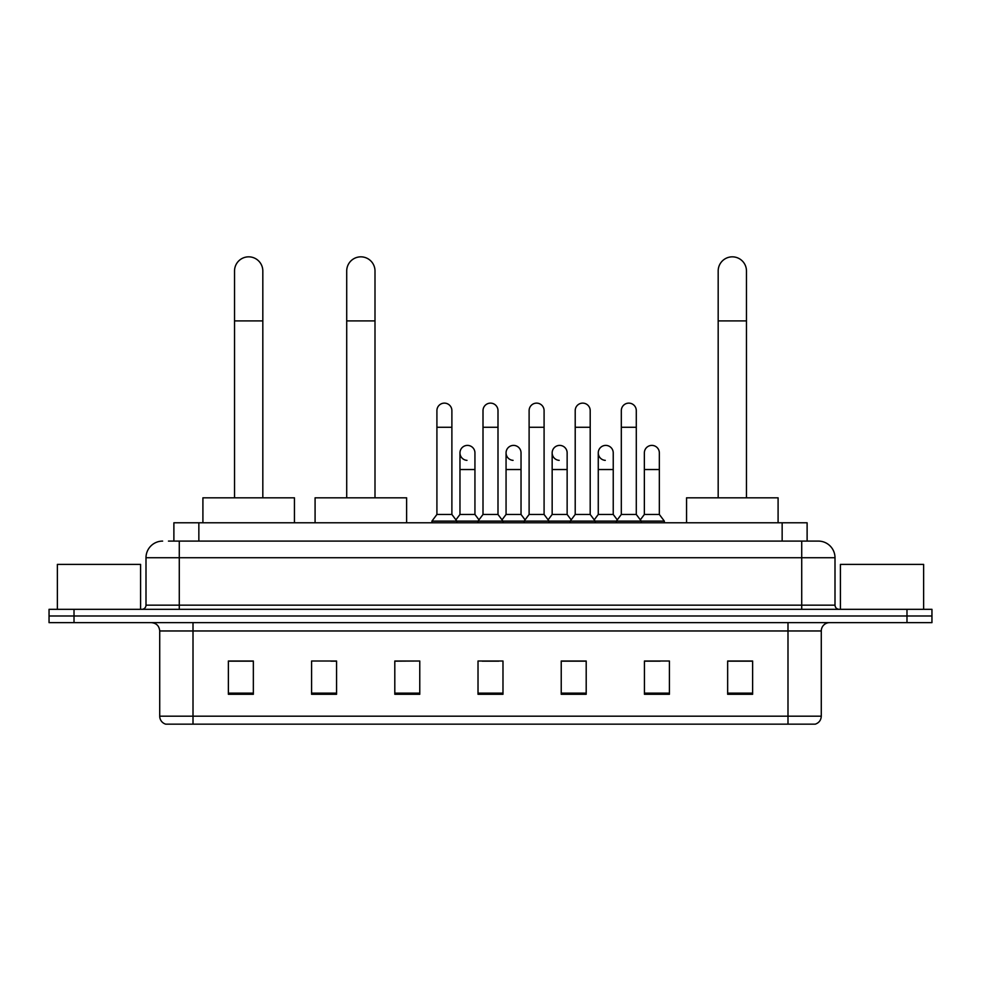 <?xml version="1.0" encoding="UTF-8"?>
<svg xmlns="http://www.w3.org/2000/svg" width="981" height="981" viewBox="0 0 981 981"><rect width="100%" height="100%" fill="white"/><g stroke="black" fill="none" stroke-linecap="round" stroke-linejoin="round"><path stroke-width="1.47" d="M173.882 541.095L173.882 522.787L807.118 522.787L807.118 541.095M168.842 541.095L818.362 541.095A16.64 16.64 0 0 1 835.003 557.735L835.003 605.167C835.223 607.668 836.621 609.054 839.172 609.324M168.462 541.095L179.278 541.095L179.278 557.735L145.997 557.735L145.997 605.167A4.157 4.157 0 0 1 141.828 609.324M162.638 541.095A16.64 16.64 0 0 0 145.997 557.735M74.016 609.324L49.05 609.324L49.05 615.982L74.016 615.982L49.05 615.982L49.05 622.641L74.016 622.641L74.016 615.982L906.984 615.982L74.016 615.982L74.016 609.324L906.984 609.324L906.984 615.982L931.95 615.982L906.984 615.982L906.984 622.641L74.016 622.641M906.984 622.641L931.95 622.641L931.95 609.324L906.984 609.324M835.003 557.735L801.722 557.735L801.722 541.095L818.362 541.095M821.281 716.179C821.048 720.164 819.049 722.825 815.285 724.162L787.988 724.162L787.988 716.179L821.281 716.179L821.281 630.967A8.326 8.326 0 0 1 829.595 622.641M787.988 724.162L165.715 724.162A8.326 8.326 0 0 1 159.719 716.179L159.719 630.967C159.229 625.915 156.457 623.143 151.405 622.641M752.623 694.29L752.623 661.01L727.657 661.01L727.657 694.29L752.623 694.29M669.41 694.29L669.41 661.01L644.443 661.01L644.443 694.29L669.41 694.29M586.197 694.29L586.197 661.01L561.23 661.01L561.23 694.29L586.197 694.29M253.343 694.29L253.343 661.01L228.377 661.01L228.377 694.29L253.343 694.29M336.557 694.29L336.557 661.01L311.59 661.01L311.59 694.29L336.557 694.29M419.77 694.29L419.77 661.01L394.803 661.01L394.803 694.29L419.77 694.29M502.983 694.29L502.983 661.01L478.017 661.01L478.017 694.29L502.983 694.29M644.443 661.169L660.176 661.169M419.77 661.01L394.803 661.169L419.77 661.01M330.891 661.169L336.557 661.169M574.375 661.169L567.974 661.169M482.174 661.169L498.826 661.169M253.343 661.169L228.377 661.169M586.197 661.169L561.23 661.169M752.623 661.169L727.657 661.169M140.59 609.324L140.59 564.394L57.376 564.394L57.376 609.324M234.533 497.821L234.533 270.977A14.151 14.151 0 0 1 248.684 256.838A14.151 14.151 0 0 1 262.822 270.977A14.151 14.151 0 0 0 248.684 256.838M262.822 497.821L262.822 270.977M294.447 522.787L294.447 497.821L202.908 497.821L202.908 522.787M346.71 497.821L346.71 270.977A14.151 14.151 0 0 1 360.849 256.838A14.151 14.151 0 0 1 375 270.977A14.151 14.151 0 0 0 360.849 256.838M375 497.821L375 270.977M406.625 522.787L406.625 497.821L315.085 497.821L315.085 522.787M718.178 497.821L718.178 270.977A14.151 14.151 0 0 1 732.317 256.838A14.151 14.151 0 0 1 746.467 270.977A14.151 14.151 0 0 0 732.317 256.838M746.467 497.821L746.467 270.977M778.092 522.787L778.092 497.821L686.553 497.821L686.553 522.787M436.913 427.262L451.885 427.262L451.885 514.461L436.913 514.461L436.913 410.61A7.492 7.492 0 0 1 444.871 403.142A7.492 7.492 0 0 1 451.885 410.61A7.492 7.492 0 0 0 444.871 403.142M436.913 514.461L431.922 521.119L431.922 522.787M451.885 514.461L456.876 521.119L431.922 521.119M483.008 514.461L483.008 427.262L497.992 427.262L497.992 514.461L483.008 514.461L478.017 521.119L456.876 521.119L456.876 522.787M483.008 427.262L483.008 410.61A7.492 7.492 0 0 1 490.966 403.142A7.492 7.492 0 0 1 497.992 410.61A7.492 7.492 0 0 0 490.966 403.142M497.992 514.461L502.983 521.119L478.017 521.119L478.017 522.787M529.115 514.461L529.115 427.262L544.087 427.262L544.087 514.461L529.115 514.461L524.124 521.119L502.983 521.119L502.983 522.787M529.115 427.262L529.115 410.61A7.492 7.492 0 0 1 537.073 403.142A7.492 7.492 0 0 1 544.087 410.61A7.492 7.492 0 0 0 537.073 403.142M544.087 514.461L549.078 521.119L524.124 521.119L524.124 522.787M575.209 514.461L575.209 427.262L590.194 427.262L590.194 514.461L575.209 514.461L570.219 521.119L549.078 521.119L549.078 522.787M575.209 427.262L575.209 410.61A7.492 7.492 0 0 1 583.168 403.142A7.492 7.492 0 0 1 590.194 410.61A7.492 7.492 0 0 0 583.168 403.142M590.194 514.461L595.185 521.119L570.219 521.119L570.219 522.787M621.316 514.461L621.316 427.262L636.289 427.262L636.289 514.461L621.316 514.461L616.326 521.119L595.185 521.119L595.185 522.787M621.316 427.262L621.316 410.61A7.492 7.492 0 0 1 629.275 403.142A7.492 7.492 0 0 1 636.289 410.61A7.492 7.492 0 0 0 629.275 403.142M636.289 514.461L641.28 521.119L616.326 521.119L616.326 522.787M659.342 514.461L659.342 469.531L644.358 469.531L644.358 514.461L659.342 514.461L664.333 521.119L641.28 521.119L641.28 522.787M466.981 460.359A7.492 7.492 0 0 1 459.966 452.891A7.492 7.492 0 0 1 467.925 445.411A7.492 7.492 0 0 1 474.939 452.891L474.939 469.531L459.966 469.531L459.966 452.891M474.939 469.531L474.939 514.461L459.966 514.461L459.966 469.531M459.966 514.461L455.92 519.844M474.939 514.461L478.973 519.844M513.075 460.359A7.492 7.492 0 0 1 506.061 452.891A7.492 7.492 0 0 1 514.019 445.411A7.492 7.492 0 0 1 521.034 452.891L521.034 469.531L506.061 469.531L506.061 452.891M521.034 469.531L521.034 514.461L506.061 514.461L506.061 469.531M506.061 514.461L502.027 519.844M521.034 514.461L525.08 519.844M559.182 460.359A7.492 7.492 0 0 1 552.156 452.891A7.492 7.492 0 0 1 560.126 445.411A7.492 7.492 0 0 1 567.141 452.891L567.141 469.531L552.156 469.531L552.156 452.891M567.141 469.531L567.141 514.461L552.156 514.461L552.156 469.531M552.156 514.461L548.121 519.844M567.141 514.461L571.175 519.844M605.277 460.359A7.492 7.492 0 0 1 598.263 452.891A7.492 7.492 0 0 1 606.221 445.411A7.492 7.492 0 0 1 613.235 452.891L613.235 469.531L598.263 469.531L598.263 452.891M613.235 469.531L613.235 514.461L598.263 514.461L598.263 469.531M598.263 514.461L594.228 519.844M613.235 514.461L617.282 519.844M644.358 469.531L644.358 452.891A7.492 7.492 0 0 1 652.328 445.411A7.492 7.492 0 0 1 659.342 452.891L659.342 469.531M644.358 514.461L640.323 519.844M664.333 521.119L664.333 522.787M923.624 609.324L923.624 564.394L840.41 564.394L840.41 609.324M198.849 541.095L198.849 522.787M782.151 541.095L782.151 522.787M179.278 609.324L179.278 605.167L835.003 605.167M145.997 605.167L179.278 605.167L179.278 557.735L801.722 557.735L801.722 609.324M787.988 622.641L787.988 630.967L159.719 630.967M821.281 630.967L787.988 630.967L787.988 716.179L193.012 716.179L193.012 724.162M159.719 716.179L193.012 716.179L193.012 622.641M502.983 693.138L478.017 693.138M419.77 693.138L394.803 693.138M336.557 693.138L311.59 693.138M253.343 693.138L228.377 693.138M586.197 693.138L561.23 693.138M669.41 693.138L644.443 693.138M752.623 693.138L727.657 693.138M234.533 320.91L262.822 320.91M346.71 320.91L375 320.91M718.178 320.91L746.467 320.91M451.885 427.262L451.885 410.61M497.992 427.262L497.992 410.61M544.087 427.262L544.087 410.61M590.194 427.262L590.194 410.61M636.289 427.262L636.289 410.61"/></g></svg>
